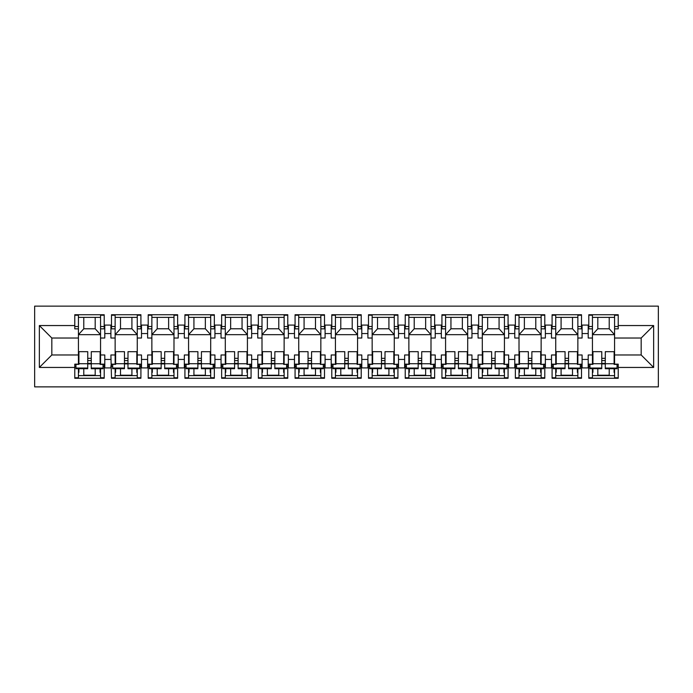 <?xml version="1.0" encoding="UTF-8"?>
<svg xmlns="http://www.w3.org/2000/svg" width="693" height="693" viewBox="0 0 693 693"><rect width="100%" height="100%" fill="white"/><g stroke="black" fill="none" stroke-linecap="round" stroke-linejoin="round"><path stroke-width="1.04" d="M34.65 386.867L658.35 386.867L658.35 306.133L34.65 306.133L34.65 386.867M588.799 326.498L592.446 326.498L592.446 338.028L588.21 338.028L588.21 325.086L582.094 325.086L582.094 338.028L577.858 338.028L577.858 315.237L581.505 315.237M577.858 328.846L581.505 328.846L581.505 314.726L552.087 314.726L552.087 327.2L551.498 327.2L551.498 325.086L545.374 325.086L545.374 338.028L541.138 338.028L541.138 315.237L544.793 315.237M588.799 365.8L588.21 365.8L588.21 354.972L592.446 354.972L592.446 364.154L588.799 364.154L588.799 378.274L618.225 378.274L618.225 364.154L614.57 364.154L614.57 354.972L641.172 354.972L641.172 338.028L614.57 338.028L614.57 315.237L618.225 315.237M541.138 328.846L544.793 328.846L544.793 314.726L515.367 314.726L515.367 327.2L514.778 327.2L514.778 325.086L508.662 325.086L508.662 338.028L504.426 338.028L504.426 315.237L508.073 315.237M552.087 365.8L551.498 365.8L551.498 354.972L555.734 354.972L555.734 364.154L552.087 364.154L552.087 378.274L581.505 378.274L581.505 364.154L577.858 364.405M504.426 328.846L508.073 328.846L508.073 314.726L478.655 314.726L478.655 327.2L478.066 327.2L478.066 325.086L471.95 325.086L471.95 338.028L467.706 338.028L467.706 315.237L471.361 315.237M515.367 365.8L514.778 365.8L514.778 354.972L519.014 354.972L519.014 364.154L515.367 364.154L515.367 378.274L544.793 378.274L544.793 364.154L541.138 364.405M467.706 328.846L471.361 328.846L471.361 314.726L441.935 314.726L441.935 327.2L441.346 327.2L441.346 325.086L435.23 325.086L435.23 338.028L430.994 338.028L430.994 315.237L434.641 315.237M478.655 365.8L478.066 365.8L478.066 354.972L482.302 354.972L482.302 364.154L478.655 364.154L478.655 378.274L508.073 378.274L508.073 364.154L504.426 364.405M430.994 328.846L434.641 328.846L434.641 314.726L405.223 314.726L405.223 327.2L404.634 327.2L404.634 325.086L398.518 325.086L398.518 338.028L394.274 338.028L394.274 315.237L397.929 315.237M441.935 365.8L441.346 365.8L441.346 354.972L445.582 354.972L445.582 364.154L441.935 364.154L441.935 378.274L471.361 378.274L471.361 364.154L467.706 364.405M394.274 328.846L397.929 328.846L397.929 314.726L368.503 314.726L368.503 327.2L367.914 327.2L367.914 325.086L361.798 325.086L361.798 338.028L357.562 338.028L357.562 315.237L361.209 315.237M405.223 365.8L404.634 365.8L404.634 354.972L408.87 354.972L408.87 364.154L405.223 364.154L405.223 378.274L434.641 378.274L434.641 364.154L430.994 364.405M357.562 328.846L361.209 328.846L361.209 314.726L331.791 314.726L331.791 327.2L331.202 327.2L331.202 325.086L325.086 325.086L325.086 338.028L320.842 338.028L320.842 315.237L324.497 315.237M368.503 365.8L367.914 365.8L367.914 354.972L372.158 354.972L372.158 364.154L368.503 364.154L368.503 378.274L397.929 378.274L397.929 364.154L394.274 364.405M320.842 328.846L324.497 328.846L324.497 314.726L295.071 314.726L295.071 327.2L294.482 327.2L294.482 325.086L288.366 325.086L288.366 338.028L284.13 338.028L284.13 315.237L287.777 315.237M331.791 365.8L331.202 365.8L331.202 354.972L335.438 354.972L335.438 364.154L331.791 364.154L331.791 378.274L361.209 378.274L361.209 364.154L357.562 364.405M284.13 328.846L287.777 328.846L287.777 314.726L258.359 314.726L258.359 327.2L257.77 327.2L257.77 325.086L251.654 325.086L251.654 338.028L247.418 338.028L247.418 315.237L251.065 315.237M295.071 365.8L294.482 365.8L294.482 354.972L298.726 354.972L298.726 364.154L295.071 364.154L295.071 378.274L324.497 378.274L324.497 364.154L320.842 364.405M247.418 328.846L251.065 328.846L251.065 314.726L221.639 314.726L221.639 327.2L221.05 327.2L221.05 325.086L214.934 325.086L214.934 338.028L210.698 338.028L210.698 315.237L214.345 315.237M258.359 365.8L257.77 365.8L257.77 354.972L262.006 354.972L262.006 364.154L258.359 364.154L258.359 378.274L287.777 378.274L287.777 364.154L284.13 364.405M210.698 328.846L214.345 328.846L214.345 314.726L184.927 314.726L184.927 327.2L184.338 327.2L184.338 325.086L178.222 325.086L178.222 338.028L173.986 338.028L173.986 315.237L177.633 315.237M221.639 365.8L221.05 365.8L221.05 354.972L225.294 354.972L225.294 364.154L221.639 364.154L221.639 378.274L251.065 378.274L251.065 364.154L247.418 364.405M173.986 328.846L177.633 328.846L177.633 314.726L148.207 314.726L148.207 327.2L147.626 327.2L147.626 325.086L141.502 325.086L141.502 338.028L137.266 338.028L137.266 315.237L140.913 315.237M184.927 365.8L184.338 365.8L184.338 354.972L188.574 354.972L188.574 364.154L184.927 364.154L184.927 378.274L214.345 378.274L214.345 364.154L210.698 364.405M137.266 328.846L140.913 328.846L140.913 314.726L111.495 314.726L111.495 327.2L110.906 327.2L110.906 325.086L104.79 325.086L104.79 338.028L100.554 338.028L100.554 315.237L104.201 315.237M148.207 365.8L147.626 365.8L147.626 354.972L151.862 354.972L151.862 364.154L148.207 364.154L148.207 378.274L177.633 378.274L177.633 364.154L173.986 364.405M588.21 365.8L588.21 367.914L582.094 367.914L582.094 354.972L577.858 354.972L577.858 364.154M551.498 365.8L551.498 367.914L545.374 367.914L545.374 354.972L541.138 354.972L541.138 364.154M514.778 365.8L514.778 367.914L508.662 367.914L508.662 354.972L504.426 354.972L504.426 364.154M478.066 365.8L478.066 367.914L471.95 367.914L471.95 354.972L467.706 354.972L467.706 364.154M441.346 365.8L441.346 367.914L435.23 367.914L435.23 354.972L430.994 354.972L430.994 364.154M404.634 365.8L404.634 367.914L398.518 367.914L398.518 354.972L394.274 354.972L394.274 364.154M367.914 365.8L367.914 367.914L361.798 367.914L361.798 354.972L357.562 354.972L357.562 364.154M331.202 365.8L331.202 367.914L325.086 367.914L325.086 354.972L320.842 354.972L320.842 364.154M294.482 365.8L294.482 367.914L288.366 367.914L288.366 354.972L284.13 354.972L284.13 364.154M257.77 365.8L257.77 367.914L251.654 367.914L251.654 354.972L247.418 354.972L247.418 364.154M221.05 365.8L221.05 367.914L214.934 367.914L214.934 354.972L210.698 354.972L210.698 364.154M184.338 365.8L184.338 367.914L178.222 367.914L178.222 354.972L173.986 354.972L173.986 364.154M147.626 365.8L147.626 367.914L141.502 367.914L141.502 354.972L137.266 354.972L137.266 364.154L140.913 364.154L140.913 378.274L111.495 378.274L110.906 354.972L115.142 354.972L115.142 364.154L111.495 364.154L111.495 365.8M100.554 328.846L104.201 328.846L104.201 314.726L74.775 314.726L74.775 328.846L78.43 328.846L78.43 315.237L74.775 315.237M110.906 365.8L110.906 367.914L104.79 367.914L104.79 354.972L100.554 354.972L100.554 364.154L104.201 364.154L104.201 378.274L74.775 378.274L74.775 367.446L39.354 367.446L39.354 325.554L74.775 325.554M104.201 377.763L100.554 377.763L100.554 368.728M100.554 354.972L100.554 338.028M111.495 326.498L115.142 326.498L115.142 338.028L110.906 338.028L110.906 327.2M115.142 354.972L115.142 338.028M111.495 377.763L115.142 377.763L115.142 368.693M115.142 326.498L115.142 315.237L111.495 315.237M140.913 377.763L137.266 377.763L137.266 368.728M137.266 354.972L137.266 338.028M148.207 326.498L151.862 326.498L151.862 338.028L147.626 338.028L147.626 327.2M151.862 354.972L151.862 338.028M148.207 377.763L151.862 377.763L151.862 368.693M151.862 326.498L151.862 315.237L148.207 315.237M177.633 377.763L173.986 377.763L173.986 368.728M173.986 354.972L173.986 338.028M184.927 326.498L188.574 326.498L188.574 338.028L184.338 338.028L184.338 327.2M188.574 354.972L188.574 338.028M184.927 377.763L188.574 377.763L188.574 368.693M188.574 326.498L188.574 315.237L184.927 315.237M214.345 377.763L210.698 377.763L210.698 368.728M210.698 354.972L210.698 338.028M221.639 326.498L225.294 326.498L225.294 338.028L221.05 338.028L221.05 327.2M225.294 354.972L225.294 338.028M221.639 377.763L225.294 377.763L225.294 368.693M225.294 326.498L225.294 315.237L221.639 315.237M251.065 377.763L247.418 377.763L247.418 368.728M247.418 354.972L247.418 338.028M258.359 326.498L262.006 326.498L262.006 338.028L257.77 338.028L257.77 327.2M262.006 354.972L262.006 338.028M258.359 377.763L262.006 377.763L262.006 368.693M262.006 326.498L262.006 315.237L258.359 315.237M287.777 377.763L284.13 377.763L284.13 368.728M284.13 354.972L284.13 338.028M295.071 326.498L298.726 326.498L298.726 338.028L294.482 338.028L294.482 327.2M298.726 354.972L298.726 338.028M295.071 377.763L298.726 377.763L298.726 368.693M298.726 326.498L298.726 315.237L295.071 315.237M324.497 377.763L320.842 377.763L320.842 368.728M320.842 354.972L320.842 338.028M331.791 326.498L335.438 326.498L335.438 338.028L331.202 338.028L331.202 327.2M335.438 354.972L335.438 338.028M331.791 377.763L335.438 377.763L335.438 368.693M335.438 326.498L335.438 315.237L331.791 315.237M361.209 377.763L357.562 377.763L357.562 368.728M357.562 354.972L357.562 338.028M368.503 326.498L372.158 326.498L372.158 338.028L367.914 338.028L367.914 327.2M372.158 354.972L372.158 338.028M368.503 377.763L372.158 377.763L372.158 368.693M372.158 326.498L372.158 315.237L368.503 315.237M397.929 377.763L394.274 377.763L394.274 368.728M394.274 354.972L394.274 338.028M405.223 326.498L408.87 326.498L408.87 338.028L404.634 338.028L404.634 327.2M408.87 354.972L408.87 338.028M405.223 377.763L408.87 377.763L408.87 368.693M408.87 326.498L408.87 315.237L405.223 315.237M434.641 377.763L430.994 377.763L430.994 368.728M430.994 354.972L430.994 338.028M441.935 326.498L445.582 326.498L445.582 338.028L441.346 338.028L441.346 327.2M445.582 354.972L445.582 338.028M441.935 377.763L445.582 377.763L445.582 368.693M445.582 326.498L445.582 315.237L441.935 315.237M471.361 377.763L467.706 377.763L467.706 368.728M467.706 354.972L467.706 338.028M478.655 326.498L482.302 326.498L482.302 338.028L478.066 338.028L478.066 327.2M482.302 354.972L482.302 338.028M478.655 377.763L482.302 377.763L482.302 368.693M482.302 326.498L482.302 315.237L478.655 315.237M508.073 377.763L504.426 377.763L504.426 368.728M504.426 354.972L504.426 338.028M515.367 326.498L519.014 326.498L519.014 338.028L514.778 338.028L514.778 327.2M519.014 354.972L519.014 338.028M515.367 377.763L519.014 377.763L519.014 368.693M519.014 326.498L519.014 315.237L515.367 315.237M544.793 377.763L541.138 377.763L541.138 368.728M541.138 354.972L541.138 338.028M552.087 326.498L555.734 326.498L555.734 338.028L551.498 338.028L551.498 327.2M555.734 354.972L555.734 338.028M552.087 377.763L555.734 377.763L555.734 368.693M555.734 326.498L555.734 315.237L552.087 315.237M581.505 377.763L577.858 377.763L577.858 368.728M577.858 354.972L577.858 338.028M592.446 354.972L592.446 338.028M588.799 377.763L592.446 377.763L592.446 368.693M592.446 326.498L592.446 315.237L588.799 315.237M614.57 328.846L618.225 328.846L618.225 314.726L588.799 314.726L588.799 327.2L588.21 327.2M592.446 328.846L588.799 328.846L588.799 327.2M555.734 328.846L552.087 328.846L552.087 327.2M519.014 328.846L515.367 328.846L515.367 327.2M482.302 328.846L478.655 328.846L478.655 327.2M445.582 328.846L441.935 328.846L441.935 327.2M408.87 328.846L405.223 328.846L405.223 327.2M372.158 328.846L368.503 328.846L368.503 327.2M335.438 328.846L331.791 328.846L331.791 327.2M298.726 328.846L295.071 328.846L295.071 327.2M262.006 328.846L258.359 328.846L258.359 327.2M225.294 328.846L221.639 328.846L221.639 327.2M188.574 328.846L184.927 328.846L184.927 327.2M151.862 328.846L148.207 328.846L148.207 327.2M115.142 328.846L111.495 328.846L111.495 327.2M78.43 338.028L51.828 338.028L51.828 354.972L78.43 354.972L78.43 328.846M614.57 354.972L614.57 338.028M78.43 354.972L78.43 364.154L74.775 364.154L74.775 367.446M74.775 377.763L78.43 377.763L78.43 368.693M78.43 317.377L100.554 317.377M78.43 375.623L100.554 375.623M83.784 368.702L83.784 375.623M95.192 375.623L95.192 368.719M83.784 317.377L83.784 328.785L95.192 328.785L95.192 317.377M83.784 328.785L78.43 334.676L100.554 334.676L95.192 328.785M115.142 317.377L137.266 317.377M115.142 375.623L137.266 375.623M151.862 317.377L173.986 317.377M151.862 375.623L173.986 375.623M188.574 317.377L210.698 317.377M188.574 375.623L210.698 375.623M225.294 317.377L247.418 317.377M225.294 375.623L247.418 375.623M262.006 317.377L284.13 317.377M262.006 375.623L284.13 375.623M298.726 317.377L320.842 317.377M298.726 375.623L320.842 375.623M335.438 317.377L357.562 317.377M335.438 375.623L357.562 375.623M372.158 317.377L394.274 317.377M372.158 375.623L394.274 375.623M408.87 317.377L430.994 317.377M408.87 375.623L430.994 375.623M445.582 317.377L467.706 317.377M445.582 375.623L467.706 375.623M482.302 317.377L504.426 317.377M482.302 375.623L504.426 375.623M519.014 317.377L541.138 317.377M519.014 375.623L541.138 375.623M555.734 317.377L577.858 317.377M555.734 375.623L577.858 375.623M618.225 377.763L614.57 377.763L614.57 368.728M592.446 317.377L614.57 317.377M592.446 375.623L614.57 375.623M120.495 368.702L120.495 375.623M131.913 375.623L131.913 368.719M120.495 317.377L120.495 328.785L131.913 328.785L131.913 317.377M120.495 328.785L115.142 334.676L137.266 334.676L131.913 328.785M414.223 317.377L414.223 328.785L425.641 328.785L425.641 317.377M414.223 328.785L408.87 334.676L430.994 334.676L425.641 328.785M450.944 368.702L450.944 375.623M462.352 375.623L462.352 368.719M450.944 317.377L450.944 328.785L462.352 328.785L462.352 317.377M450.944 328.785L445.582 334.676L467.706 334.676L462.352 328.785M487.655 368.702L487.655 375.623M499.073 375.623L499.073 368.719M377.512 368.702L377.512 375.623M388.92 375.623L388.92 368.719M377.512 317.377L377.512 328.785L388.92 328.785L388.92 317.377M377.512 328.785L372.158 334.676L394.274 334.676L388.92 328.785M414.223 368.702L414.223 375.623M425.641 375.623L425.641 368.719M487.655 317.377L487.655 328.785L499.073 328.785L499.073 317.377M487.655 328.785L482.302 334.676L504.426 334.676L499.073 328.785M524.376 368.702L524.376 375.623M535.784 375.623L535.784 368.719M524.376 317.377L524.376 328.785L535.784 328.785L535.784 317.377M524.376 328.785L519.014 334.676L541.138 334.676L535.784 328.785M561.087 368.702L561.087 375.623M572.505 375.623L572.505 368.719M561.087 317.377L561.087 328.785L572.505 328.785L572.505 317.377M561.087 328.785L555.734 334.676L577.858 334.676L572.505 328.785M597.808 368.702L597.808 375.623M609.216 375.623L609.216 368.719M597.808 317.377L597.808 328.785L609.216 328.785L609.216 317.377M597.808 328.785L592.446 334.676L614.57 334.676L609.216 328.785M157.216 368.702L157.216 375.623M168.624 375.623L168.624 368.719M157.216 317.377L157.216 328.785L168.624 328.785L168.624 317.377M157.216 328.785L151.862 334.676L173.986 334.676L168.624 328.785M230.648 368.702L230.648 375.623M242.056 375.623L242.056 368.719M193.927 317.377L193.927 328.785L205.345 328.785L205.345 317.377M193.927 328.785L188.574 334.676L210.698 334.676L205.345 328.785M193.927 368.702L193.927 375.623M205.345 375.623L205.345 368.719M230.648 317.377L230.648 328.785L242.056 328.785L242.056 317.377M230.648 328.785L225.294 334.676L247.418 334.676L242.056 328.785M267.359 368.702L267.359 375.623M278.777 375.623L278.777 368.719M267.359 317.377L267.359 328.785L278.777 328.785L278.777 317.377M267.359 328.785L262.006 334.676L284.13 334.676L278.777 328.785M304.08 368.702L304.08 375.623M315.488 375.623L315.488 368.719M304.08 317.377L304.08 328.785L315.488 328.785L315.488 317.377M304.08 328.785L298.726 334.676L320.842 334.676L315.488 328.785M340.791 368.702L340.791 375.623M352.209 375.623L352.209 368.719M340.791 317.377L340.791 328.785L352.209 328.785L352.209 317.377M340.791 328.785L335.438 334.676L357.562 334.676L352.209 328.785M110.906 333.558L104.79 333.558M104.79 359.442L110.906 359.442M147.626 333.558L141.502 333.558M141.502 359.442L147.626 359.442M588.21 333.558L582.094 333.558M551.498 333.558L545.374 333.558M514.778 333.558L508.662 333.558M478.066 333.558L471.95 333.558M441.346 333.558L435.23 333.558M404.634 333.558L398.518 333.558M367.914 333.558L361.798 333.558M331.202 333.558L325.086 333.558M294.482 333.558L288.366 333.558M257.77 333.558L251.654 333.558M221.05 333.558L214.934 333.558M184.338 333.558L178.222 333.558M582.094 359.442L588.21 359.442M545.374 359.442L551.498 359.442M508.662 359.442L514.778 359.442M471.95 359.442L478.066 359.442M435.23 359.442L441.346 359.442M398.518 359.442L404.634 359.442M361.798 359.442L367.914 359.442M325.086 359.442L331.202 359.442M288.366 359.442L294.482 359.442M251.654 359.442L257.77 359.442M214.934 359.442L221.05 359.442M178.222 359.442L184.338 359.442M618.225 325.554L653.646 325.554L641.172 338.028M653.646 325.554L653.646 367.446L641.172 354.972M51.828 338.028L39.354 325.554M51.828 354.972L39.354 367.446M94.776 375.225L94.343 375.623M95.192 375.225L83.784 375.208M100.078 368.728L100.078 372.401M78.898 368.693L78.889 372.366M87.742 360.603L91.268 360.611M100.087 363.756L91.268 363.738L91.285 351.68L100.113 351.697L100.087 364.405L103.032 364.414L103.023 368.07L91.259 368.052L91.259 368.719L103.023 368.737L103.023 368.07M91.268 363.349L87.734 363.349M87.725 368.044L87.751 351.672L78.924 351.663L78.907 364.371L75.961 364.362L75.961 368.693L87.725 368.711L87.725 368.044L75.961 368.026M91.268 363.738L91.259 368.052M131.488 375.225L131.055 375.623M131.913 375.225L120.495 375.208M136.798 368.728L136.79 372.401M115.618 368.693L115.61 372.366M124.454 360.603L127.988 360.611M136.807 363.756L127.98 363.738L127.997 351.68L136.824 351.697L136.807 364.405L139.743 364.414L139.743 368.07L127.971 368.052L127.971 368.719L139.743 368.737L139.743 368.07M127.98 363.349L124.454 363.349M124.445 368.044L124.471 351.672L115.644 351.663L115.618 364.371L112.682 364.362L112.673 368.026L112.673 368.693L124.445 368.711L124.445 368.044L112.673 368.026M127.98 363.738L127.971 368.052M168.208 375.225L167.775 375.623M168.624 375.225L157.216 375.208M173.51 368.728L173.51 372.401M152.33 368.693L152.321 372.366M161.174 360.603L164.7 360.611M173.519 363.756L164.7 363.738L164.717 351.68L173.545 351.697L173.519 364.405L176.464 364.414L176.455 368.07L164.691 368.052L164.691 368.719L176.455 368.737L176.455 368.07M164.7 363.349L161.166 363.349M161.157 368.044L161.183 351.672L152.356 351.663L152.339 364.371L149.393 364.362L149.393 368.693L161.157 368.711L161.157 368.044L149.393 368.026M164.7 363.738L164.691 368.052M204.92 375.225L204.487 375.623M205.345 375.225L193.927 375.208M210.23 368.728L210.222 372.401M189.05 368.693L189.042 372.366M197.886 360.603L201.42 360.611M210.239 363.756L201.412 363.738L201.429 351.68L210.256 351.697L210.239 364.405L213.175 364.414L213.175 368.07L201.403 368.052L201.403 368.719L213.175 368.737L213.175 368.07M201.412 363.349L197.886 363.349M197.877 368.044L197.903 351.672L189.076 351.663L189.05 364.371L186.114 364.362L186.105 368.026L186.105 368.693L197.869 368.711L197.877 368.044L186.105 368.026M201.412 363.738L201.403 368.052M241.64 375.225L241.207 375.623M242.056 375.225L230.648 375.208M246.942 368.728L246.942 372.401M225.762 368.693L225.753 372.366M234.606 360.603L238.132 360.611M246.951 363.756L238.132 363.738L238.149 351.68L246.977 351.697L246.951 364.405L249.896 364.414L249.887 368.07L238.123 368.052L238.123 368.719L249.887 368.737L249.887 368.07M238.132 363.349L234.598 363.349M234.589 368.044L234.615 351.672L225.788 351.663L225.771 364.371L222.825 364.362L222.825 368.693L234.589 368.711L234.589 368.044L222.825 368.026M238.132 363.738L238.123 368.052M278.352 375.225L277.919 375.623M278.777 375.225L267.359 375.208M283.662 368.728L283.654 372.401M262.482 368.693L262.474 372.366M271.318 360.603L274.852 360.611M283.671 363.756L274.844 363.738L274.861 351.68L283.688 351.697L283.671 364.405L286.607 364.414L286.607 368.07L274.835 368.052L274.835 368.719L286.607 368.737L286.607 368.07M274.844 363.349L271.318 363.349M271.309 368.044L271.335 351.672L262.508 351.663L262.482 364.371L259.546 364.362L259.537 368.026L259.537 368.693L271.301 368.711L271.309 368.044L259.537 368.026M274.844 363.738L274.835 368.052M315.072 375.225L314.631 375.623M315.488 375.225L304.08 375.208M320.374 368.728L320.374 372.401M299.194 368.693L299.185 372.366M308.038 360.603L311.564 360.611M320.383 363.756L311.555 363.738L311.581 351.68L320.409 351.697L320.383 364.405L323.328 364.414L323.319 368.07L311.555 368.052L311.555 368.719L323.319 368.737L323.319 368.07M311.564 363.349L308.03 363.349M308.021 368.044L308.047 351.672L299.22 351.663L299.203 364.371L296.257 364.362L296.249 368.693L308.021 368.711L308.021 368.044L296.257 368.026M311.555 363.738L311.555 368.052M351.784 375.225L351.351 375.623M352.209 375.225L340.791 375.208M357.094 368.728L357.086 372.401M335.914 368.693L335.906 372.366M344.75 360.603L348.284 360.611M357.103 363.756L348.276 363.738L348.293 351.68L357.12 351.697L357.103 364.405L360.039 364.414L360.039 368.07L348.267 368.052L348.267 368.719L360.031 368.737L360.039 368.07M348.276 363.349L344.75 363.349M344.742 368.044L344.767 351.672L335.94 351.663L335.914 364.371L332.978 364.362L332.969 368.026L332.969 368.693L344.733 368.711L344.742 368.044L332.969 368.026M348.276 363.738L348.267 368.052M388.504 375.225L388.063 375.623M388.92 375.225L377.512 375.208M393.806 368.728L393.806 372.401M372.626 368.693L372.617 372.366M381.471 360.603L384.996 360.611M393.815 363.756L384.987 363.738L385.013 351.68L393.841 351.697L393.815 364.405L396.76 364.414L396.751 368.07L384.987 368.052L384.979 368.719L396.751 368.737L396.751 368.07M384.996 363.349L381.462 363.349M381.453 368.044L381.479 351.672L372.652 351.663L372.635 364.371L369.69 364.362L369.681 368.693L381.453 368.711L381.453 368.044L369.69 368.026M384.987 363.738L384.987 368.052M425.216 375.225L424.783 375.623M425.641 375.225L414.223 375.208M430.526 368.728L430.518 372.401M409.346 368.693L409.338 372.366M418.182 360.603L421.716 360.611M430.535 363.756L421.708 363.738L421.725 351.68L430.552 351.697L430.535 364.405L433.471 364.414L433.471 368.07L421.699 368.052L421.699 368.719L433.463 368.737L433.471 368.07M421.708 363.349L418.174 363.349M418.174 368.044L418.2 351.672L409.372 351.663L409.346 364.371L406.41 364.362L406.401 368.026L406.401 368.693L418.165 368.711L418.174 368.044L406.401 368.026M421.708 363.738L421.699 368.052M461.936 375.225L461.495 375.623M462.352 375.225L450.944 375.208M467.238 368.728L467.238 372.401M446.058 368.693L446.049 372.366M454.903 360.603L458.428 360.611M467.247 363.756L458.42 363.738L458.445 351.68L467.273 351.697L467.247 364.405L470.192 364.414L470.183 368.07L458.42 368.052L458.411 368.719L470.183 368.737L470.183 368.07M458.428 363.349L454.894 363.349M454.885 368.044L454.911 351.672L446.084 351.663L446.067 364.371L443.122 364.362L443.113 368.693L454.885 368.711L454.885 368.044L443.122 368.026M458.42 363.738L458.42 368.052M498.648 375.225L498.215 375.623M499.073 375.225L487.655 375.208M503.958 368.728L503.95 372.401M482.778 368.693L482.77 372.366M491.614 360.603L495.149 360.611M503.967 363.756L495.14 363.738L495.157 351.68L503.984 351.697L503.967 364.405L506.904 364.414L506.904 368.07L495.131 368.052L495.131 368.719L506.895 368.737L506.904 368.07M495.14 363.349L491.606 363.349M491.606 368.044L491.632 351.672L482.804 351.663L482.778 364.371L479.842 364.362L479.833 368.026L479.833 368.693L491.597 368.711L491.606 368.044L479.833 368.026M495.14 363.738L495.131 368.052M535.368 375.225L534.927 375.623M535.784 375.225L524.376 375.208M540.67 368.728L540.67 372.401M519.49 368.693L519.481 372.366M528.326 360.603L531.86 360.611M540.679 363.756L531.852 363.738L531.877 351.68L540.705 351.697L540.679 364.405L543.624 364.414L543.615 368.07L531.852 368.052L531.843 368.719L543.615 368.737L543.615 368.07M531.86 363.349L528.326 363.349M528.317 368.044L528.343 351.672L519.516 351.663L519.499 364.371L516.554 364.362L516.545 368.693L528.317 368.711L528.317 368.044L516.554 368.026M531.852 363.738L531.852 368.052M572.08 375.225L571.647 375.623M572.505 375.225L561.087 375.208M577.39 368.728L577.382 372.401M556.21 368.693L556.202 372.366M565.046 360.603L568.581 360.611M577.399 363.756L568.572 363.738L568.589 351.68L577.416 351.697L577.399 364.405L580.336 364.414L580.336 368.07L568.563 368.052L568.563 368.719L580.327 368.737L580.336 368.07M568.572 363.349L565.038 363.349M565.038 368.044L565.064 351.672L556.236 351.663L556.21 364.371L553.274 364.362L553.265 368.026L553.265 368.693L565.029 368.711L565.038 368.044L553.265 368.026M568.572 363.738L568.563 368.052M608.8 375.225L608.359 375.623M609.216 375.225L597.808 375.208M614.102 368.728L614.102 372.401M592.922 368.693L592.913 372.366M601.758 360.603L605.292 360.611M614.111 363.756L605.284 363.738L605.31 351.68L614.137 351.697L614.111 364.405L617.056 364.414L617.047 368.07L605.284 368.052L605.275 368.719L617.047 368.737L617.047 368.07M605.284 363.349L601.758 363.349M601.749 368.044L601.775 351.672L592.948 351.663L592.931 364.371L589.986 364.362L589.977 368.693L601.749 368.711L601.749 368.044L589.986 368.026M605.284 363.738L605.284 368.052M582.094 327.2L581.505 327.2M545.374 327.2L544.793 327.2M508.662 327.2L508.073 327.2M471.95 327.2L471.361 327.2M435.23 327.2L434.641 327.2M398.518 327.2L397.929 327.2M361.798 327.2L361.209 327.2M325.086 327.2L324.497 327.2M288.366 327.2L287.777 327.2M251.654 327.2L251.065 327.2M214.934 327.2L214.345 327.2M178.222 327.2L177.633 327.2M141.502 327.2L140.913 327.2M104.79 327.2L104.201 327.2M653.646 367.446L618.225 367.446M582.094 365.8L581.505 365.8M545.374 365.8L544.793 365.8M508.662 365.8L508.073 365.8M471.95 365.8L471.361 365.8M435.23 365.8L434.641 365.8M398.518 365.8L397.929 365.8M361.798 365.8L361.209 365.8M325.086 365.8L324.497 365.8M288.366 365.8L287.777 365.8M251.654 365.8L251.065 365.8M214.934 365.8L214.345 365.8M178.222 365.8L177.633 365.8M141.502 365.8L140.913 365.8M104.79 365.8L104.201 365.8M78.43 358.324L78.915 358.324M87.742 358.324L91.277 358.324M100.095 358.324L100.554 358.324M103.023 366.502L104.201 366.502M74.775 366.502L75.961 366.502M100.554 326.498L104.201 326.498M74.775 326.498L78.43 326.498M115.142 358.324L115.636 358.324M124.463 358.324L127.988 358.324M136.816 358.324L137.266 358.324M151.862 358.324L152.347 358.324M161.174 358.324L164.709 358.324M173.527 358.324L173.986 358.324M188.574 358.324L189.068 358.324M197.895 358.324L201.42 358.324M210.248 358.324L210.698 358.324M225.294 358.324L225.779 358.324M234.606 358.324L238.141 358.324M246.959 358.324L247.418 358.324M262.006 358.324L262.5 358.324M271.327 358.324L274.852 358.324M283.68 358.324L284.13 358.324M298.726 358.324L299.211 358.324M308.038 358.324L311.573 358.324M320.391 358.324L320.842 358.324M335.438 358.324L335.932 358.324M344.75 358.324L348.284 358.324M357.112 358.324L357.562 358.324M372.158 358.324L372.643 358.324M381.471 358.324L385.005 358.324M393.823 358.324L394.274 358.324M408.87 358.324L409.364 358.324M418.182 358.324L421.716 358.324M430.544 358.324L430.994 358.324M445.582 358.324L446.075 358.324M454.903 358.324L458.437 358.324M467.255 358.324L467.706 358.324M482.302 358.324L482.796 358.324M491.614 358.324L495.149 358.324M503.976 358.324L504.426 358.324M519.014 358.324L519.507 358.324M528.335 358.324L531.86 358.324M540.687 358.324L541.138 358.324M555.734 358.324L556.228 358.324M565.046 358.324L568.581 358.324M577.408 358.324L577.858 358.324M592.446 358.324L592.939 358.324M601.767 358.324L605.292 358.324M614.119 358.324L614.57 358.324M139.743 366.502L140.913 366.502M111.495 366.502L112.673 366.502M617.047 366.502L618.225 366.502M614.57 326.498L618.225 326.498M588.799 366.502L589.986 366.502M580.336 366.502L581.505 366.502M577.858 326.498L581.505 326.498M552.087 366.502L553.265 366.502M543.615 366.502L544.793 366.502M541.138 326.498L544.793 326.498M515.367 366.502L516.554 366.502M506.904 366.502L508.073 366.502M504.426 326.498L508.073 326.498M478.655 366.502L479.833 366.502M470.183 366.502L471.361 366.502M467.706 326.498L471.361 326.498M441.935 366.502L443.122 366.502M430.994 326.498L434.641 326.498M433.471 366.502L434.641 366.502M405.223 366.502L406.401 366.502M396.751 366.502L397.929 366.502M394.274 326.498L397.929 326.498M368.503 366.502L369.69 366.502M360.039 366.502L361.209 366.502M357.562 326.498L361.209 326.498M331.791 366.502L332.969 366.502M323.319 366.502L324.497 366.502M320.842 326.498L324.497 326.498M295.071 366.502L296.257 366.502M286.607 366.502L287.777 366.502M284.13 326.498L287.777 326.498M258.359 366.502L259.537 366.502M249.887 366.502L251.065 366.502M247.418 326.498L251.065 326.498M221.639 366.502L222.825 366.502M210.698 326.498L214.345 326.498M213.175 366.502L214.345 366.502M184.927 366.502L186.105 366.502M176.455 366.502L177.633 366.502M173.986 326.498L177.633 326.498M148.207 366.502L149.393 366.502M137.266 326.498L140.913 326.498M91.268 363.912L87.734 363.903M87.734 363.73L78.907 363.712M127.98 363.912L124.445 363.903M124.445 363.73L115.627 363.712M164.691 363.912L161.166 363.903M161.166 363.73L152.339 363.712M201.412 363.912L197.877 363.903M197.877 363.73L189.059 363.712M238.123 363.912L234.598 363.903M234.598 363.73L225.771 363.712M274.844 363.912L271.309 363.903M271.309 363.73L262.491 363.712M311.555 363.912L308.03 363.903M308.03 363.73L299.203 363.712M348.276 363.912L344.742 363.903M344.742 363.73L335.923 363.712M384.987 363.912L381.462 363.903M381.462 363.73L372.635 363.712M421.708 363.912L418.174 363.903M418.174 363.73L409.355 363.712M458.42 363.912L454.894 363.903M454.894 363.73L446.067 363.712M495.14 363.912L491.606 363.903M491.606 363.73L482.787 363.712M531.852 363.912L528.326 363.903M528.326 363.73L519.499 363.712M568.572 363.912L565.038 363.903M565.038 363.73L556.219 363.712M605.284 363.912L601.758 363.903M601.758 363.73L592.931 363.712"/></g></svg>
